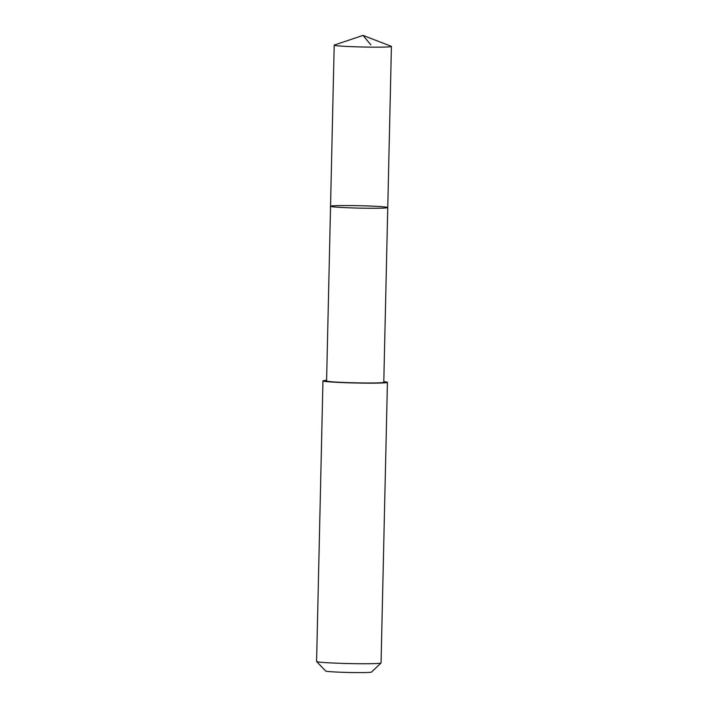 <?xml version="1.0" encoding="UTF-8"?>
<svg xmlns="http://www.w3.org/2000/svg" width="708" height="708" viewBox="0 0 708 708"><rect width="100%" height="100%" fill="white"/><g stroke="black" fill="none" stroke-linecap="round" stroke-linejoin="round"><path stroke-width="1.06" d="M387.754 207.559L383.789 382.276A28.612 1.195 -178.7 0 1 369.266 382.993A28.612 1.195 -178.7 0 1 340.477 382.32A28.612 1.195 -178.7 0 1 326.583 380.984L330.548 206.258A28.612 1.195 1.3 0 0 359.124 208.108A28.612 1.195 1.3 0 0 387.754 207.559A28.612 1.195 1.3 0 0 373.859 206.214A28.612 1.195 1.3 0 0 345.07 205.541A28.612 1.195 1.3 0 0 330.548 206.258A28.612 1.195 1.3 0 0 359.124 208.108A28.612 1.195 1.3 0 0 387.754 207.559L391.418 46.454A28.621 1.195 -178.7 0 1 376.895 47.17A28.621 1.195 -178.7 0 1 348.097 46.498A28.621 1.195 -178.7 0 1 334.194 45.153A28.621 1.195 -178.7 0 1 334.388 45.02L363.045 35.4L391.232 46.312A28.621 1.195 -178.7 0 1 391.418 46.454M383.798 381.665A32.241 1.354 -178.7 0 1 387.426 382.364A32.241 1.354 -178.7 0 1 371.063 383.17A32.241 1.354 -178.7 0 1 338.61 382.417A32.241 1.354 -178.7 0 1 322.954 380.904A32.241 1.354 -178.7 0 1 326.6 380.364M387.426 382.364L381.054 662.945A32.241 1.354 -178.7 0 1 381.028 662.998A32.241 1.354 -178.7 0 1 332.238 662.989A32.241 1.354 -178.7 0 1 316.609 661.538A32.241 1.354 -178.7 0 1 316.582 661.476L322.954 380.904M381.028 662.998L371.514 672.069A22.939 0.965 -178.7 0 1 336.813 672.069A22.939 0.965 -178.7 0 1 325.698 671.025L316.609 661.538M370.815 44.834L363.045 35.4M330.548 206.258L334.194 45.153"/></g></svg>
